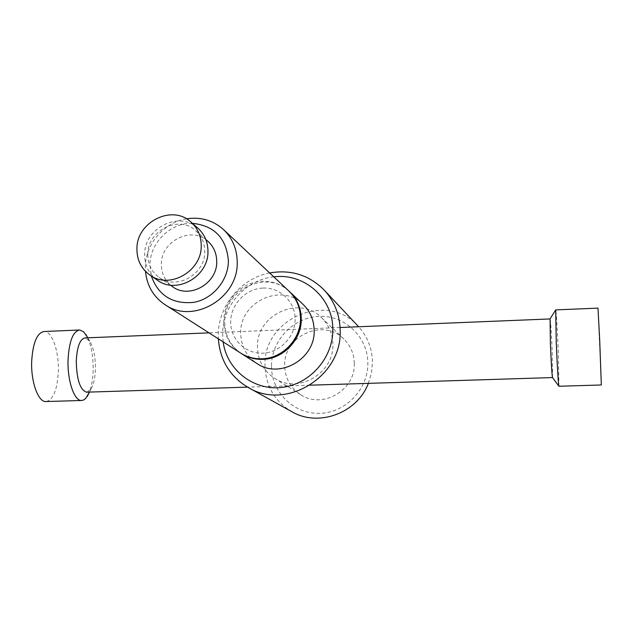 <?xml version="1.0" encoding="UTF-8"?>
<svg xmlns="http://www.w3.org/2000/svg" width="633" height="633" viewBox="0 0 633 633"><rect width="100%" height="100%" fill="white"/><g stroke="black" fill="none" stroke-linecap="round" stroke-linejoin="round"><path stroke-width="0.47" stroke-dasharray="3.17 2.37" d="M558.947 386.241L558.361 354.013C557.531 332.444 556.209 310.138 555.719 309.901L555.647 309.972M601.31 384.983L597.979 308.121M552.546 377.608L552.253 352.874C551.446 333.306 550.726 321.999 550.101 318.945L550.077 318.929M86.919 392.159L90.851 389.224C93.589 384.777 95.108 378.028 95.409 368.984C95.48 356.877 93.589 347.612 89.744 341.195L85.233 337.903M90.851 389.224L89.435 392.08C91.674 386.249 92.901 378.993 93.146 370.321C93.304 356.822 91.381 345.745 87.37 337.088M46.375 401.536C53.37 399.431 57.358 389.43 58.347 371.539C59.122 351.655 52.199 331.375 44.294 331.486M358.262 326.359C327.593 290.792 262.861 318.613 264.998 365.581C265.631 385.869 274.564 401.235 291.789 411.672M368.374 383.361L371.5 372.774L372.449 361.839C372.069 348.3 367.464 336.606 358.626 326.755M269.642 272.958C240.928 278.259 218.061 306.008 218.266 335.261L218.338 338.805M271.494 366.198C271.272 391.906 293.617 414.196 319.602 413.349C345.578 412.898 368.422 389.042 367.852 362.859C367.67 336.661 344.542 315.044 318.969 316.373C293.396 317.315 271.335 340.499 271.494 366.198M332.855 344.123C332.586 333.678 328.828 324.879 321.572 317.726C299.52 294.749 256.088 314.846 257.481 346.987C257.837 360.399 263.486 370.811 274.445 378.21C297.811 394.422 334.303 373.304 332.855 344.123M354.282 363.326C354.013 353.705 350.516 345.578 343.806 338.964C323.392 317.695 283.299 336.083 284.692 365.739C285.072 378.115 290.333 387.728 300.477 394.573C322.11 409.559 355.691 390.213 354.282 363.326M197.963 228.236C179.4 210.298 143.952 228.102 144.656 254.735C144.743 265.575 149.008 274.073 157.451 280.229M207.83 241.236C191.538 225.672 160.695 241.205 161.36 264.42C161.455 273.828 165.158 281.234 172.469 286.622M147.79 254.561C147.869 264.246 151.659 271.866 159.168 277.404C176.433 290.634 205.503 274.2 204.76 251.436C204.673 242.977 201.634 236.03 195.644 230.594C178.902 214.611 147.149 230.657 147.79 254.561M186.45 218.812C163.994 222.294 145.4 244.093 145.368 266.936L145.495 271.375M192.4 223.322C170.554 222.412 149.839 242.811 149.958 265.029L151.327 276.043M288.941 291.101C281.337 284.201 272.348 280.925 261.959 281.281C241.577 281.883 223.52 300.912 223.789 321.461C224.074 335.023 229.692 345.555 240.651 353.072M273.804 276.866C245.897 279.501 222.349 305.81 222.642 333.963L223.156 341.883M303.017 304.338C281.495 282.263 239.448 302.02 240.714 333.235C241.023 346.196 246.427 356.284 256.927 363.484M241.094 353.356C230.436 345.832 224.976 335.411 224.707 322.102C223.473 289.787 266.762 268.993 289.321 291.465M262.774 288.07C245.62 288.783 230.657 304.536 230.673 321.849C230.436 339.161 245.359 353.942 262.695 353.19C280.031 352.692 295.35 336.629 295.144 319.103C295.207 301.569 279.928 287.097 262.774 288.07M340.063 327.506L209.032 332.855M89.744 341.195L87.781 337.8M79.821 329.991L79.046 330.022M310.004 385.188L247.59 387.135M321.572 317.726L343.806 338.964M159.168 277.404L170.245 285.079M195.644 230.594L205.796 239.456M274.445 378.21L300.477 394.573"/><path stroke-width="0.95" d="M555.695 309.885L556.249 341.733C557.087 363.69 558.417 385.837 558.892 386.209L558.947 386.241M555.719 309.901L597.979 308.121L599.704 340.127L601.326 384.983L558.915 386.249M555.647 309.972L550.077 318.929L550.386 343.442C551.193 362.986 551.905 374.364 552.522 377.569L310.004 385.188M209.032 332.855L85.233 337.903C80.09 338.758 77.107 346.425 76.276 360.897C76.625 379.365 80.027 389.793 86.476 392.175L86.919 392.159M87.37 337.088L83.73 331.882L79.821 329.991C73.088 331.059 69.163 341.005 68.047 359.821C67.28 380.433 74.188 400.887 81.42 400.491L83.596 400.024L85.669 398.497L89.467 392.08L87.212 396.567M79.046 330.022L44.294 331.486C37.133 332.578 32.932 342.469 31.69 361.174C30.811 381.659 38.091 401.955 45.782 401.551L46.375 401.536M218.338 338.805C220.007 360.319 229.985 376.556 248.286 387.531L291.789 411.672C318.304 427.394 357.091 413.309 368.374 383.361M248.286 387.531C286.227 410.896 342.437 376.334 340.158 330.347C339.786 314.704 334.469 301.284 324.215 290.08C309.102 275.015 290.911 269.31 269.642 272.958M136.918 249.149C136.989 260.163 141.309 268.803 149.879 275.054C169.375 289.811 202.046 271.193 201.223 245.557C201.128 236.077 197.757 228.284 191.087 222.159C172.255 203.953 136.23 222.088 136.918 249.149M149.879 275.054L157.451 280.229C176.654 294.764 208.787 276.479 207.956 251.261C207.861 241.941 204.53 234.265 197.963 228.236L191.087 222.159M170.245 285.079L172.469 286.622C189.275 299.496 217.483 283.584 216.723 261.492C216.628 253.279 213.661 246.522 207.83 241.236L205.796 239.456M145.495 271.375C146.911 285.744 153.447 296.869 165.102 304.758C193.184 324.666 238.538 298.119 237.217 262.094C237.051 249.125 232.517 238.309 223.615 229.66C213.115 220.284 200.732 216.668 186.45 218.812M151.327 276.043C158.503 295.738 172.746 304.497 194.038 302.321C213.02 298.792 228.378 280.261 228.394 260.875C226.479 238.182 214.484 225.665 192.4 223.322M165.102 304.758L240.651 353.072C247.06 357.107 254.126 359.014 261.856 358.8C282.484 358.523 301.071 339.043 300.525 318.193C300.295 307.416 296.434 298.38 288.941 291.101L223.615 229.66M223.156 341.883C226.733 369.522 253.026 390.561 281.258 387.483C309.505 384.745 333.235 358.072 332.792 329.5C333.195 298.159 304.054 272.728 273.804 276.866M241.537 353.641L256.927 363.484C279.62 379.507 315.495 358.848 314.15 330.26C313.905 319.958 310.194 311.317 303.017 304.338L289.7 291.821C297.178 299.085 301.031 308.097 301.268 318.842C301.806 339.644 283.275 359.077 262.687 359.354C254.98 359.568 247.922 357.661 241.537 353.641L241.094 353.356M358.626 326.755L324.215 290.08M550.061 318.945L340.063 327.506M87.781 337.8L85.787 334.343M81.42 400.491L45.782 401.551M247.59 387.135L86.476 392.175M552.522 377.569L558.892 386.209"/></g></svg>
